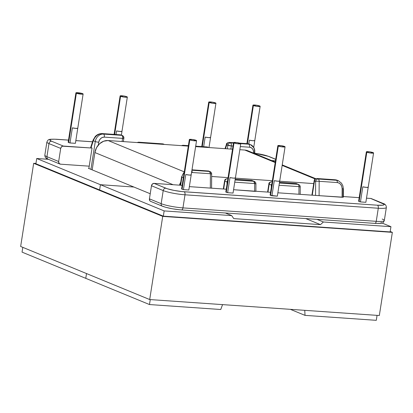 <?xml version="1.0" encoding="UTF-8"?>
<svg xmlns="http://www.w3.org/2000/svg" width="413" height="413" viewBox="0 0 413 413"><rect width="100%" height="100%" fill="white"/><g stroke="black" fill="none" stroke-linecap="round" stroke-linejoin="round"><path stroke-width="0.62" d="M226.293 192.288L234.016 142.95A3.655 0.527 -171.1 0 1 233.546 142.604A3.655 0.527 -171.1 0 1 236.272 142.521A3.655 0.527 -171.1 0 1 240.299 143.388A3.655 0.527 -171.1 0 1 240.769 143.734A3.655 0.527 -171.1 0 1 238.043 143.822A3.655 0.527 -171.1 0 1 234.016 142.95L226.293 192.288L225.818 191.942A3.655 0.527 8.9 0 0 226.293 192.288A3.655 0.527 8.9 0 0 227.635 192.69L226.293 192.288M228.183 176.841L225.818 191.942L228.183 176.841A3.655 0.527 8.9 0 0 228.183 176.841L233.546 142.604M182.081 189.211L189.81 139.878A3.655 0.527 -171.1 0 1 189.335 139.527A3.655 0.527 -171.1 0 1 192.06 139.444A3.655 0.527 -171.1 0 1 196.087 140.312A3.655 0.527 -171.1 0 1 196.557 140.657A3.655 0.527 -171.1 0 1 193.831 140.745A3.655 0.527 -171.1 0 1 189.81 139.878L182.081 189.211L181.606 188.87A3.655 0.527 8.9 0 0 182.081 189.211A3.655 0.527 8.9 0 0 183.424 189.613L182.081 189.211M183.976 173.765L181.606 188.87L183.976 173.765A3.655 0.527 8.9 0 0 183.976 173.765L189.335 139.527M279.709 181.054L277.345 196.149L271.935 195.772L274.299 180.667A3.655 0.527 8.9 0 0 279.709 181.049A3.655 0.527 8.9 0 0 279.709 181.044L277.345 196.149L270.592 195.37A3.655 0.527 8.9 0 0 271.935 195.772L274.299 180.667L277.882 181.219L279.709 181.044L285.068 146.816A3.655 0.527 -171.1 0 1 282.342 146.904A3.655 0.527 -171.1 0 1 278.316 146.032L270.592 195.37L270.117 195.024A3.655 0.527 8.9 0 0 270.592 195.37L278.316 146.032A3.655 0.527 -171.1 0 1 277.846 145.686A3.655 0.527 -171.1 0 1 280.572 145.603A3.655 0.527 -171.1 0 1 284.598 146.47A3.655 0.527 -171.1 0 1 285.068 146.816M368.215 187.208L365.856 202.303L360.441 201.926L362.81 186.826A3.655 0.527 8.9 0 0 368.22 187.208A3.655 0.527 8.9 0 0 368.22 187.203L366.393 187.378L362.81 186.826L360.441 201.926L359.103 201.523A3.655 0.527 8.9 0 0 360.441 201.926L365.856 202.303L373.579 152.975A3.655 0.527 -171.1 0 1 370.853 153.058A3.655 0.527 -171.1 0 1 366.827 152.191L359.103 201.523L358.629 201.183A3.655 0.527 8.9 0 0 359.103 201.523L366.827 152.191A3.655 0.527 -171.1 0 1 366.357 151.845A3.655 0.527 -171.1 0 1 369.083 151.757A3.655 0.527 -171.1 0 1 373.104 152.624A3.655 0.527 -171.1 0 1 373.579 152.975M114.613 134.437L120.586 96.296A3.655 0.527 -171.1 0 1 120.116 95.945A3.655 0.527 -171.1 0 1 122.842 95.862A3.655 0.527 -171.1 0 1 126.868 96.73A3.655 0.527 -171.1 0 1 127.338 97.076A3.655 0.527 -171.1 0 1 124.612 97.163A3.655 0.527 -171.1 0 1 120.586 96.296L114.613 134.437M114.752 130.183L114.096 134.401L114.752 130.183A3.655 0.527 8.9 0 0 114.752 130.183L120.116 95.945M68.651 142.552L76.379 93.219A3.655 0.527 -171.1 0 1 75.904 92.873A3.655 0.527 -171.1 0 1 78.63 92.786A3.655 0.527 -171.1 0 1 82.657 93.653A3.655 0.527 -171.1 0 1 83.127 94.004A3.655 0.527 -171.1 0 1 80.401 94.087A3.655 0.527 -171.1 0 1 76.379 93.219L68.651 142.552L68.176 142.211A3.655 0.527 8.9 0 0 68.651 142.552A3.655 0.527 8.9 0 0 69.993 142.955L68.651 142.552M70.546 127.106L68.176 142.211L70.546 127.106A3.655 0.527 8.9 0 0 70.546 127.106L75.904 92.873M210.578 137.467L208.756 137.643L205.168 137.09L203.661 146.713L205.168 137.09A3.655 0.527 8.9 0 0 210.578 137.472L208.999 147.555L210.578 137.477A3.655 0.527 8.9 0 0 210.578 137.467L215.937 103.24A3.655 0.527 -171.1 0 1 213.211 103.327A3.655 0.527 -171.1 0 1 209.19 102.455L202.272 146.615L209.19 102.455A3.655 0.527 -171.1 0 1 208.715 102.109A3.655 0.527 -171.1 0 1 211.441 102.026A3.655 0.527 -171.1 0 1 215.467 102.894A3.655 0.527 -171.1 0 1 215.937 103.24M254.79 140.544L252.963 140.719L249.38 140.167L248.786 143.93L249.38 140.167A3.655 0.527 8.9 0 0 254.79 140.549L253.721 147.348L254.785 140.554A3.655 0.527 8.9 0 0 254.79 140.544L260.149 106.317A3.655 0.527 -171.1 0 1 257.423 106.399A3.655 0.527 -171.1 0 1 253.396 105.532L247.423 143.672L253.396 105.532A3.655 0.527 -171.1 0 1 252.926 105.186A3.655 0.527 -171.1 0 1 255.652 105.098A3.655 0.527 -171.1 0 1 259.674 105.971A3.655 0.527 -171.1 0 1 260.149 106.317M253.479 152.991L253.443 150.884L252.684 149.047L251.316 147.761L249.555 147.219L240.325 146.579L249.555 147.219A5.56 4.719 -67.6 0 1 253.479 152.991L253.479 152.991A2.576 0.372 8.9 0 0 254.764 152.872A2.576 0.372 -171.1 0 1 253.479 152.991M233.004 146.068L231.342 145.954L230.852 149.072L231.342 145.954A2.576 0.372 -171.1 0 1 227.873 145.283L227.315 148.83L227.873 145.283A2.576 2.184 -67.6 0 1 230.475 142.919L233.464 143.125L230.475 142.919L229.344 142.454L230.475 142.919A2.576 1.311 94 0 1 231.342 145.954L233.004 146.068M250.639 144.658A8.136 6.902 112.4 0 0 248.688 144.183L240.722 143.631L248.688 144.183L247.557 143.719L239.659 143.172L247.557 143.719L248.688 144.183A8.136 6.902 -67.6 0 1 250.541 144.617A8.136 6.902 -67.6 0 1 254.429 152.624A2.576 0.372 -171.1 0 1 254.764 152.867L254.656 153.559M233.526 142.743L229.344 142.454A2.576 2.184 112.4 0 0 226.742 144.818L231.342 145.954C231.507 144.395 231.218 143.383 230.475 142.919C229.112 142.975 228.239 143.76 227.873 145.283L226.742 144.818A2.576 0.986 -161.8 0 1 226.505 144.168L226.742 144.818C227.109 143.296 227.981 142.511 229.344 142.454L229.127 142.402A2.576 1.311 94 0 1 229.344 142.454L233.526 142.743M275.719 159.279L268.801 156.434A2.576 2.184 112.4 0 0 268.218 156.295L262.554 154.643L254.702 153.249A13.593 1.951 -171.1 0 1 268.218 156.295L275.703 159.377L268.218 156.295A2.576 2.184 -67.6 0 1 268.832 156.444M92.522 141.804L75.822 140.642L92.522 141.804M68.512 140.095L56.39 139.253A2.576 1.311 94 0 1 56.602 139.305L68.501 140.131L54.454 139.196L51.238 139.315L49.854 139.847L49.927 140.244L51.579 141.225L63.318 146.057L92.053 148.055L90.715 147.446L91.051 147.642L93.317 140.75L95.269 141.556L90.917 169.356L95.269 141.556A8.136 6.902 -67.6 0 1 103.503 134.086L121.716 135.35L120.586 134.886L102.372 133.621L103.503 134.086L102.372 133.621L99.538 134.013L96.823 135.505L94.639 137.875L93.317 140.75L95.269 141.556A2.576 0.372 8.9 0 0 98.738 142.227L98.294 145.077L98.738 142.227A2.576 0.372 -171.1 0 1 95.269 141.556A8.136 6.902 112.4 0 1 103.503 134.086A2.576 1.311 94 0 1 104.365 137.121L102.476 137.405L100.741 138.479L99.43 140.172L98.738 142.227A5.56 4.719 -67.6 0 1 104.365 137.121A2.576 1.311 -86 0 0 103.503 134.086L121.716 135.35A2.576 2.184 -67.6 0 1 122.3 135.49A2.576 2.184 -67.6 0 1 123.533 138.025M271.64 160.543L275.476 160.812L271.64 160.543M75.403 143.332L69.993 142.955L72.358 127.854A3.655 0.527 8.9 0 0 77.768 128.237L75.403 143.332L69.993 142.955L72.358 127.854L75.946 128.402L77.768 128.231A3.655 0.527 8.9 0 0 77.768 128.231L75.403 143.332M59.895 164.044A2.576 2.184 -67.6 0 1 58.661 161.509L46.927 156.682L48.977 143.59A16.169 2.323 -171.1 0 1 46.886 142.057L44.836 155.143A16.169 2.323 8.9 0 0 46.927 156.682A2.576 2.184 112.4 0 0 48.156 159.217L59.895 164.044A2.576 2.184 -67.6 0 0 60.479 164.178L89.218 166.176L92.053 148.055L88.852 168.504L89.218 166.176L60.479 164.178L59.033 163.331L58.661 161.509L46.927 156.682L48.977 143.59L60.711 148.417L58.661 161.509L60.711 148.417L61.031 147.467L62.44 146.187L92.053 148.055L91.051 147.642L93.317 140.75C95.011 136.187 98.026 133.812 102.372 133.621L120.586 134.886L121.716 135.35A2.576 1.311 94 0 1 122.584 138.386L104.365 137.121L122.584 138.386L122.093 141.509L122.584 138.386A2.576 1.311 -86 0 0 121.716 135.35A2.576 2.184 112.4 0 1 122.3 135.49C123.502 136.156 124.024 137.08 123.864 138.267A2.576 0.372 -171.1 0 1 122.584 138.386A2.576 0.372 8.9 0 0 123.864 138.267L123.342 141.597M47.087 158.365L47.015 157.967M225.467 148.701L226.742 144.818L225.467 148.701M184.358 145.841L183.093 145.319L188.369 145.686L182.876 145.268A2.576 1.311 94 0 1 183.093 145.319A2.576 2.184 112.4 0 0 181.792 145.66L183.093 145.319L184.358 145.841M195.69 146.197L207.233 146.997L208.498 147.518L207.816 147.136A2.576 2.184 112.4 0 0 207.233 146.997A2.576 1.311 -86 0 0 207.016 146.945L195.69 146.197M247.563 139.424L246.902 143.636L247.563 139.424A3.655 0.527 8.9 0 0 247.563 139.424L252.926 105.186M259.674 105.971L256.086 105.155L252.952 105.269L256.989 106.347L260.02 106.425L259.674 105.971M203.351 136.347L201.75 146.579L203.351 136.347A3.655 0.527 8.9 0 0 203.351 136.347L208.715 102.109M215.467 102.894L211.874 102.078L208.741 102.192L212.778 103.271L215.808 103.348L215.467 102.894M239.494 143.125L247.346 143.667L249.38 144.137L247.557 143.719A2.576 1.311 -86 0 0 247.346 143.667A2.576 1.311 94 0 1 247.557 143.719L249.287 144.101M140.059 142.759L138.794 142.237L162.934 143.915L164.198 144.436L162.934 143.915A2.576 1.311 -86 0 0 162.717 143.863L163.517 144.054A2.576 2.184 112.4 0 0 162.934 143.915L138.794 142.237A2.576 1.311 -86 0 0 138.577 142.186A2.576 1.311 94 0 1 138.794 142.237A2.576 2.184 112.4 0 0 137.493 142.578A2.576 2.184 -67.6 0 1 138.794 142.237L140.059 142.759M82.657 93.653L77.727 92.703L75.93 92.956L81.304 94.174L82.998 94.112L82.657 93.653M121.98 131.303L120.157 131.479L116.569 130.931L116.001 134.535L116.569 130.931A3.655 0.527 8.9 0 0 121.98 131.308L121.381 135.113L121.98 131.313A3.655 0.527 8.9 0 0 121.98 131.303L127.338 97.076M126.868 96.73L123.275 95.914L120.142 96.028L124.179 97.107L126.579 97.277L127.312 96.993L126.868 96.73M46.891 142.031A16.169 2.323 8.9 0 0 48.977 143.59L60.711 148.417A2.576 2.184 -67.6 0 1 63.318 146.057L51.579 141.225A2.576 2.184 112.4 0 0 48.977 143.59A2.576 2.184 -67.6 0 1 51.579 141.225A13.593 1.951 -171.1 0 1 56.602 139.305A2.576 1.311 -86 0 0 56.369 139.253M48.744 159.351A2.576 2.184 -67.6 0 1 48.125 159.201A2.576 2.184 -67.6 0 1 46.927 156.682A16.169 2.323 -171.1 0 1 44.841 155.118M101.882 133.606A2.576 1.311 94 0 1 102.156 133.569L120.369 134.834A2.576 1.311 94 0 1 120.586 134.886A2.576 1.311 -86 0 0 120.369 134.834L121.169 135.025A2.576 2.184 112.4 0 0 120.586 134.886A2.576 2.184 -67.6 0 1 121.169 135.025L122.3 135.49M93.085 140.09A2.576 0.986 18.2 0 0 93.317 140.75A2.576 0.986 -161.8 0 1 93.08 140.1L95.269 136.486C97.107 134.524 99.404 133.554 102.156 133.569A2.576 1.311 94 0 1 102.372 133.621A2.576 1.311 -86 0 0 102.145 133.569M338.34 180.729L341.499 183.202L342.898 185.871L343.384 188.922A2.576 0.279 -179.7 0 0 342.129 188.679L342.083 197.259L343.265 197.207L319.094 195.659L319.166 181.302L337.38 182.572C340.26 183.135 341.84 185.174 342.129 188.679L341.773 186.444L340.751 184.497L339.207 183.135L337.38 182.572L319.166 181.302L319.094 195.659L342.083 197.259L342.129 188.679A2.576 0.279 0.3 0 1 343.384 188.922A2.576 0.279 0.3 0 1 343.017 189.066L343.027 188.782M338.335 180.729L337.173 180.249A8.136 6.902 112.4 0 0 335.325 179.82L336.456 180.285L335.325 179.82L317.112 178.555L318.242 179.02L336.456 180.285L338.753 180.92M277.866 192.794L298.935 194.26L298.971 186.64L279.049 185.251L298.971 186.64L298.935 194.26L277.866 192.794M383.068 203.433A2.576 2.184 112.4 0 0 382.453 203.284A13.593 1.951 -171.1 0 1 377.43 205.209L184.136 191.761A2.576 1.311 94 0 1 185.003 194.797L182.954 207.889L376.243 221.332L378.293 208.245L185.003 194.797A16.169 2.323 -171.1 0 1 163.212 190.579L161.163 203.671L149.429 198.844L151.478 185.752L163.212 190.579A2.576 2.184 -67.6 0 1 165.819 188.214L154.08 183.387L182.159 185.344L154.08 183.387L167.337 188.767L173.935 190.388L181.73 191.555L377.43 205.209L382.794 205.199L383.734 204.982L384.105 204.27L370.714 198.457L366.501 198.168L370.714 198.457L382.453 203.284A2.576 2.184 -67.6 0 1 383.037 203.423L371.302 198.596A2.576 2.184 112.4 0 0 370.714 198.457L371.53 198.71M359.181 197.657L343.342 196.557L359.181 197.657M319.094 195.659L298.935 194.26L319.094 195.659M270.546 192.282L233.567 189.712L255.379 191.41L254.635 191.178L254.671 183.558L234.749 182.169L254.671 183.558L254.635 191.178L270.546 192.282M226.247 189.2L189.361 186.635L210.336 188.096L210.408 173.739L191.575 172.474L210.408 173.739L210.336 188.096L226.247 189.2M191.198 174.89L189.376 175.06L185.788 174.513L183.424 189.613L188.834 189.99L191.198 174.895L188.834 189.99L183.424 189.613L185.788 174.513A3.655 0.527 8.9 0 0 191.198 174.89L196.557 140.657M233.046 193.067L227.635 192.69L230 177.585A3.655 0.527 8.9 0 0 235.41 177.967L233.046 193.067L227.635 192.69L230 177.585L233.582 178.137L235.41 177.962A3.655 0.527 8.9 0 1 235.41 177.967L233.046 193.067M381.271 222.395L380.894 223.103M379.955 223.319L376.739 223.438M178.896 209.675L173.692 208.973M171.101 208.513L166.413 207.45M164.503 206.887L162.98 206.34A2.576 2.184 -67.6 0 1 162.392 206.206A2.576 2.184 -67.6 0 1 161.163 203.671A16.169 2.323 8.9 0 0 182.954 207.889A2.576 1.311 94 0 1 181.513 209.938A2.576 1.311 94 0 1 181.302 209.887A2.576 1.311 -86 0 0 181.534 209.938A2.576 1.311 -86 0 0 182.954 207.889L185.003 194.797L378.293 208.245L376.243 221.332A16.169 2.323 8.9 0 0 384.307 220.583C382.799 223.412 383.295 223.536 374.808 223.381A2.576 1.311 -86 0 0 376.243 221.332A2.576 1.311 94 0 1 374.823 223.381A2.576 1.311 94 0 1 374.591 223.33M342.981 196.872L343.017 189.066M337.271 180.295A8.136 6.902 -67.6 0 0 335.325 179.82A2.576 1.311 -86 0 0 335.108 179.769A2.576 1.311 94 0 1 335.325 179.82L316.895 178.504A2.576 1.311 94 0 1 317.112 178.555C315.744 178.607 314.876 179.397 314.505 180.915L312.269 195.184L314.505 180.915L315.635 181.379L315.568 195.416L315.635 181.379A2.576 2.184 -67.6 0 1 318.242 179.02L317.112 178.555A2.576 2.184 112.4 0 0 314.505 180.915A2.576 0.372 -171.1 0 1 314.174 180.672L315.635 181.379A2.576 0.279 0.3 0 1 319.166 181.302A2.576 0.279 -179.7 0 0 315.635 181.379A2.576 2.184 112.4 0 1 318.242 179.02A2.576 1.311 94 0 1 319.166 181.302A2.576 1.311 -86 0 0 318.242 179.02L336.456 180.285A2.576 1.311 94 0 1 337.38 182.572A2.576 1.311 -86 0 0 336.456 180.285L338.479 180.791M295.956 183.496L298.047 184.353L279.394 183.057L298.047 184.353A2.576 1.311 94 0 1 298.971 186.64A2.576 0.279 0.3 0 1 300.225 186.882A2.576 0.279 -179.7 0 0 298.971 186.64A2.576 1.311 -86 0 0 298.047 184.353A2.576 2.184 -67.6 0 1 298.63 184.492A2.576 2.184 112.4 0 0 298.047 184.353L296.539 183.63A2.576 2.184 112.4 0 0 295.956 183.496A2.576 1.311 -86 0 0 295.739 183.444L279.503 182.35L295.956 183.496M272.167 181.957L271.816 181.813A2.576 2.184 112.4 0 0 269.214 184.177L271.305 185.039L271.289 187.543L271.305 185.039L271.692 184.988A2.576 0.279 -179.7 0 0 271.305 185.039A2.576 2.184 -67.6 0 1 271.899 183.661L271.305 185.039L269.214 184.177C269.581 182.66 270.453 181.87 271.816 181.813L271.599 181.761A2.576 1.311 94 0 1 271.816 181.813L272.167 181.957M267.97 192.102L269.214 184.177A2.576 0.372 -171.1 0 1 268.878 183.935L269.214 184.177L267.97 192.102M360.993 186.077L358.629 201.183L360.993 186.077A3.655 0.527 8.9 0 0 360.993 186.077L366.357 151.845M366.827 152.191L370.42 153.006L373.553 152.893L369.516 151.814L366.486 151.731L366.827 152.191M272.482 179.923L270.117 195.024L272.482 179.923A3.655 0.527 8.9 0 0 272.482 179.923L277.846 145.686M278.316 146.032L281.909 146.847L285.042 146.734L281.005 145.655L277.975 145.577L278.316 146.032M383.037 203.423C385.215 204.001 386.32 205.359 386.356 207.491L386.356 207.491A16.169 2.323 -171.1 0 1 378.293 208.245A16.169 2.323 8.9 0 0 386.351 207.517M377.43 205.209A2.576 1.311 94 0 1 378.293 208.245A2.576 1.311 -86 0 0 377.43 205.209M382.216 219.045A16.169 2.323 -171.1 0 1 384.302 220.609A16.169 2.323 -171.1 0 1 376.243 221.332L182.954 207.889A16.169 2.323 -171.1 0 1 161.163 203.671L149.429 198.844L149.795 200.666L150.693 201.389M300.189 194.342L300.225 186.882A2.576 0.279 0.3 0 1 299.864 187.027M191.993 169.815L208.348 170.987A2.576 1.311 -86 0 0 208.137 170.936L208.937 171.127A2.576 2.184 112.4 0 0 208.348 170.987L210.067 171.591C211.151 172.185 211.683 172.98 211.662 173.981A2.576 0.279 -179.7 0 0 210.408 173.739A2.576 1.311 -86 0 0 209.479 171.452L191.926 170.233L209.479 171.452L208.348 170.987L191.988 169.851L208.348 170.987L209.479 171.452A2.576 2.184 -67.6 0 1 210.067 171.591L209.479 171.452L210.408 173.739C211.673 173.842 211.967 173.971 211.296 174.126M180.646 185.236L181.906 177.187L183.346 177.781L181.906 177.187A2.576 0.372 -171.1 0 1 181.57 176.945A2.576 0.372 8.9 0 0 181.906 177.187A8.136 6.902 -67.6 0 1 184.198 172.345A8.136 6.902 112.4 0 0 181.906 177.187L180.646 185.236M162.361 206.19A2.576 2.184 112.4 0 1 161.163 203.671L163.212 190.579A16.169 2.323 8.9 0 0 185.003 194.797A2.576 1.311 -86 0 0 184.136 191.761A13.593 1.951 -171.1 0 1 165.819 188.214A2.576 2.184 112.4 0 0 163.212 190.579L151.478 185.752A2.576 2.184 112.4 0 1 154.08 183.387L152.402 184.017L151.478 185.752L149.429 198.844A2.576 2.184 112.4 0 0 150.657 201.374L162.392 206.206C167.461 208.038 173.837 209.283 181.513 209.938L374.808 223.381M227.005 181.957L226.99 184.461L227.005 181.957L227.393 181.906A2.576 0.279 -179.7 0 0 227.005 181.957A2.576 2.184 -67.6 0 1 227.599 180.579L227.005 181.957L224.915 181.095L227.005 181.957M223.67 189.02L224.915 181.095A2.576 0.372 -171.1 0 1 224.579 180.853A2.576 0.372 8.9 0 0 224.915 181.095A2.576 2.184 -67.6 0 1 227.517 178.736L227.883 178.757L227.517 178.736A2.576 2.184 112.4 0 0 224.915 181.095L223.67 189.02M251.656 180.414L253.747 181.271L235.095 179.975L253.747 181.271L254.671 183.558A2.576 1.311 -86 0 0 253.747 181.271A2.576 2.184 -67.6 0 1 254.331 181.41L251.656 180.414A2.576 1.311 -86 0 0 251.44 180.362L252.24 180.548A2.576 2.184 112.4 0 0 251.656 180.414L235.204 179.268L251.656 180.414M227.868 178.875L227.517 178.736A2.576 1.311 -86 0 0 227.3 178.684A2.576 1.311 94 0 1 227.517 178.736L227.868 178.875M189.81 139.878L193.398 140.688L196.531 140.58L192.494 139.496L189.464 139.418L189.81 139.878M234.016 142.95L237.609 143.765L240.743 143.652L236.706 142.573L233.675 142.495L234.016 142.95M191.844 170.781A2.576 1.311 94 0 1 192.19 172.469A2.576 1.311 -86 0 0 191.844 170.781M235.209 179.232L251.44 180.362L254.331 181.41C255.42 182.004 255.952 182.799 255.926 183.8A2.576 0.279 -179.7 0 0 254.671 183.558C255.936 183.661 256.236 183.79 255.564 183.945M248.688 144.183A2.576 1.311 94 0 1 249.555 147.219A2.576 1.311 -86 0 0 248.688 144.183M173.099 184.714L94.892 152.542L92.176 169.872L94.892 152.542L173.099 184.714M108.123 140.539A13.077 11.099 112.4 0 0 94.892 152.542L96.513 147.709L99.595 143.729L103.673 141.21L108.123 140.539L184.224 171.839L108.123 140.539L188.302 146.114L108.123 140.539M179.454 185.153A13.077 11.099 -67.6 0 1 180.775 182.04L179.454 185.153M211.647 176.485L228.064 177.626L211.647 176.485M235.384 178.137L272.363 180.708L235.384 178.137M279.684 181.219L314.081 183.615L279.684 181.219M315.196 178.994L282.156 165.401L315.196 178.994M275.208 162.541L244.821 150.048L239.834 149.697L244.821 150.048L275.208 162.541M232.514 149.191L195.623 146.625L232.514 149.191M275.285 162.046L247.795 150.74A13.077 11.099 112.4 0 0 244.821 150.048L246.974 150.446M85.77 278.341L149.485 304.551L220.754 309.507L149.485 304.551L150.26 299.585L149.485 304.551L85.77 278.341L86.518 273.561L85.77 278.341L22.049 252.131L22.798 247.351L22.049 252.131L85.77 278.341L86.518 273.561L85.77 278.341M316.998 219.36L323.394 221.993L390.951 226.691L382.077 223.041L390.951 226.691L390.13 231.925L390.951 226.691L323.394 221.993L320.478 224.641L323.394 221.993L316.998 219.36M376.284 320.328L377.064 315.362L376.284 320.328L305.016 315.367L304.768 310.333L305.016 315.367L376.284 320.328M163.326 216.149L164.147 210.914L231.703 215.612L233.737 218.606L320.478 224.641L233.737 218.606L231.703 215.612L225.307 212.984L231.703 215.612L164.147 210.914L163.326 216.149L390.13 231.925L163.326 216.149L35.895 163.734L163.326 216.149M222.555 304.613L220.754 309.507L222.555 304.613M99.61 189.944L100.431 184.704L164.147 210.914L100.431 184.704L99.61 189.944L100.431 184.704L133.9 187.032L100.431 184.704L99.61 189.944M150.224 193.749L133.9 187.032L100.431 184.704L133.9 187.032L88.367 168.303L150.224 193.749M290.339 309.332L305.016 315.367L290.339 309.332M305.744 218.58L320.478 224.641L305.744 218.58M20.65 246.468L33.675 163.305L35.936 163.46L33.675 163.305L20.65 246.468L149.697 299.549L162.717 216.386L33.675 163.305L162.717 216.386L149.697 299.549L379.325 315.522L392.35 232.359L162.717 216.386L392.35 232.359L379.325 315.522L149.697 299.549L20.65 246.468M390.202 231.471L392.35 232.359L390.202 231.471M48.388 159.31L36.716 158.499L100.431 184.704L36.716 158.499L35.895 163.734L36.716 158.499L48.388 159.31M268.801 156.434L254.707 153.218M92.533 141.767L75.832 140.606M249.38 144.137L250.541 144.617L254.036 147.906L254.769 150.213L254.764 152.867M233.531 142.707L229.127 142.402C227.207 142.852 226.334 143.44 226.505 144.168L225.028 148.67M195.695 146.161L207.016 146.945L208.802 147.539M181.369 145.634L182.876 145.268L188.374 145.65M77.768 128.237L83.127 94.004M56.39 139.253C47.887 139.098 48.414 139.222 46.886 142.057M48.156 159.217C45.977 158.633 44.872 157.276 44.836 155.143M93.08 140.1L90.695 147.369M137.07 142.552L138.577 142.186L162.717 143.863L164.503 144.457M386.356 207.491L384.307 220.583M311.903 195.158L314.174 180.672C314.711 179.97 313.704 179.154 316.895 178.504L335.108 179.769L337.173 180.249M343.384 188.922L343.342 197.125M300.225 186.882C300.277 185.943 299.745 185.148 298.63 184.492L295.739 183.444L279.508 182.314M267.603 192.076L268.878 183.935C268.687 182.954 269.596 182.231 271.599 181.761L272.188 181.803M235.41 177.967L240.769 143.734M211.662 173.981L211.59 188.183M255.926 183.8L255.89 191.265M227.888 178.726L227.3 178.684C224.109 179.33 225.116 180.145 224.579 180.853L223.304 188.994M184.286 171.782L181.57 176.945L180.274 185.21M282.234 164.906L315.744 178.684"/></g></svg>
